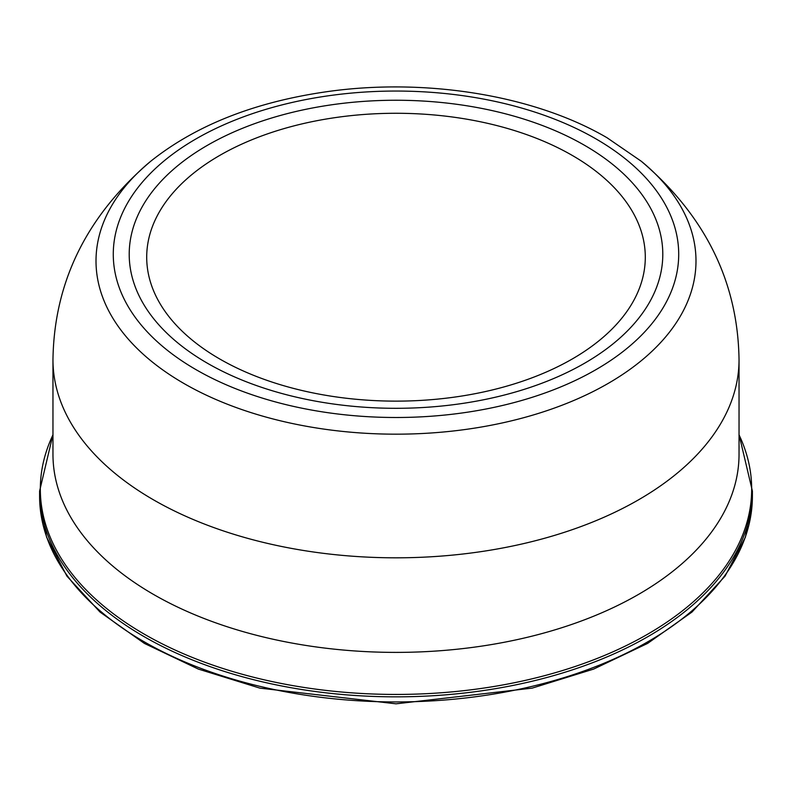 <?xml version="1.0" encoding="UTF-8"?>
<svg xmlns="http://www.w3.org/2000/svg" width="792" height="792" viewBox="0 0 792 792"><rect width="100%" height="100%" fill="white"/><g stroke="black" fill="none" stroke-linecap="round" stroke-linejoin="round"><path stroke-width="1.19" d="M572.279 358.974A249.292 143.926 180 0 1 219.721 358.974A249.292 143.926 180 0 1 219.721 155.43A249.292 143.926 180 0 1 572.279 155.43A249.292 143.926 180 0 1 572.279 358.974M752.4 496.168A356.4 205.762 180 0 1 396 701.94A356.4 205.762 180 0 1 39.6 496.168L39.6 491.08A356.4 205.762 180 0 0 396 696.841A356.4 205.762 180 0 0 752.4 491.08L752.4 496.168L745.47 537.035L725.036 576.17L691.98 612.058L647.618 643.401L593.663 669.072L532.145 688.129L396.02 703.821L259.885 688.129L198.356 669.082L144.382 643.401L100.03 612.058L66.964 576.17L46.53 537.035L39.6 496.168M739.035 434.828A355.677 205.346 180 0 1 396 694.436A355.677 205.346 180 0 1 52.965 434.828M739.035 454.341A343.035 198.05 180 0 1 396 652.39A343.035 198.05 180 0 1 52.965 454.341L52.965 359.766A343.035 198.05 180 0 0 396 557.816A343.035 198.05 180 0 0 739.035 359.766L739.035 454.341M739.035 359.766C737.936 281.952 705.335 215.77 641.223 161.212A299.99 173.2 180 0 1 641.302 161.271A299.99 173.2 180 0 1 595.594 390.278A299.99 173.2 180 0 1 196.307 390.228A299.99 173.2 180 0 1 150.777 161.212L150.777 161.212C86.665 215.77 54.064 281.952 52.965 359.766M595.911 138.857A282.724 163.231 180 0 1 469.171 411.939A282.724 163.231 180 0 1 122.909 212.028A282.724 163.231 180 0 1 595.911 138.857M584.644 145.362A266.785 154.024 180 0 1 465.053 403.059A266.785 154.024 180 0 1 138.303 214.414A266.785 154.024 180 0 1 584.644 145.362M739.035 434.58L752.4 491.08M52.965 434.58L39.6 491.08M641.223 161.212L607.048 137.749C534.382 95.228 425.581 77.656 327.185 91.644C254.885 101.96 196.079 125.146 150.777 161.212"/></g></svg>
